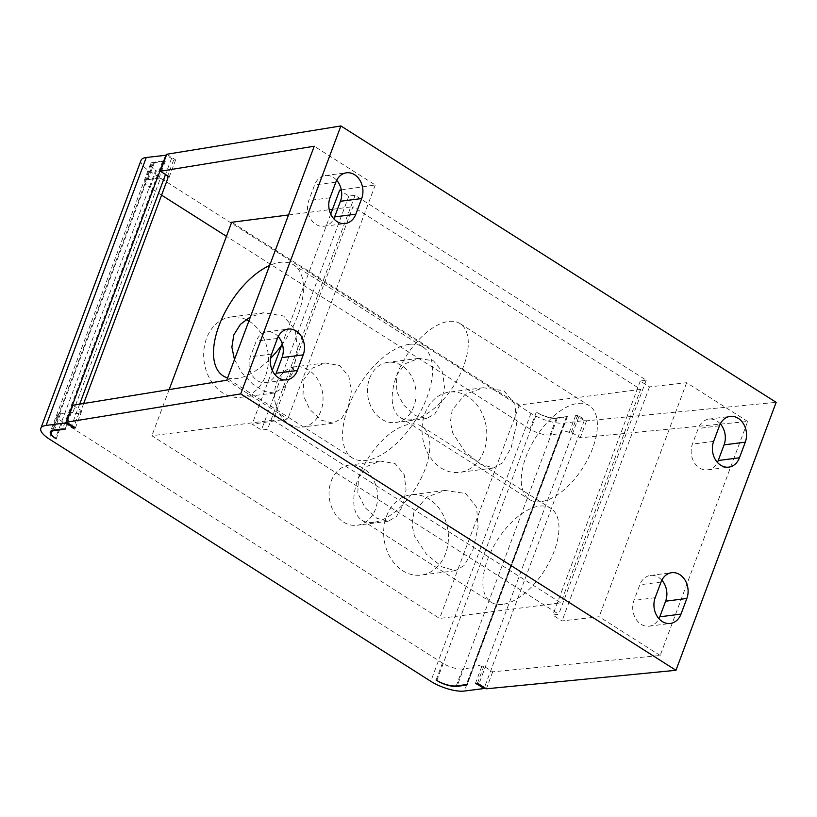 <?xml version="1.0" encoding="UTF-8"?>
<svg xmlns="http://www.w3.org/2000/svg" width="817" height="817" viewBox="0 0 817 817"><rect width="100%" height="100%" fill="white"/><g stroke="black" fill="none" stroke-linecap="round" stroke-linejoin="round"><path stroke-width="0.61" stroke-dasharray="4.08 3.06" d="M166.739 154.27L175.614 159.907L173.572 160.163A7.588 2.533 -159.5 0 0 171.519 158.457L166.392 155.21M141.035 160.336A25.286 8.446 -159.5 0 0 149.562 171.141L530.968 413.341A25.286 8.446 -159.5 0 0 564.567 423.094L584.267 420.561L578.732 417.048A7.588 2.533 -159.5 0 0 575.628 415.475L577.67 415.21L586.545 420.847L776.15 402.342M436.85 680.51L537.035 412.554A15.176 5.065 -159.5 0 0 556.448 417.947L567.366 416.537A5.055 1.685 20.5 0 1 567.335 416.67A5.055 1.685 20.5 0 1 566.283 417.242L557.184 418.416A15.176 5.065 20.5 0 1 537.024 412.554L536.289 412.085L529.947 429.058A15.176 5.065 -159.5 0 0 550.107 434.92L561.013 433.51A5.055 1.685 -159.5 0 0 560.891 432.959L473.39 666.978A5.055 1.685 -159.5 0 1 473.523 667.52L467.181 684.493M161.572 195.14L150.022 187.798L156.364 170.835L155.638 170.365A15.176 5.065 20.5 0 1 150.512 163.88A15.176 5.065 20.5 0 1 153.657 162.164L162.746 161A5.055 1.685 20.5 0 1 165.31 161.225L154.393 162.634A15.176 5.065 -159.5 0 0 151.247 164.35A15.176 5.065 -159.5 0 0 155.649 170.365L55.454 438.32M436.104 680.04L442.457 663.067A15.176 5.065 -159.5 0 0 462.616 668.929L473.523 667.52M442.457 663.067L62.531 421.817L56.179 438.79M529.947 429.058L226.442 236.327M720.512 424.125L747.688 421.47L660.187 655.479L492.702 671.829L483.827 666.192L481.785 666.458A7.588 2.533 -159.5 0 0 473.247 665.957A7.588 2.533 -159.5 0 0 473.39 666.978M660.187 655.479L599.157 616.723L562.014 620.92L552.792 615.058L558.726 614.2L267.578 429.323L261.389 430.018L252.167 424.166L287.768 418.988L226.738 380.232M72.907 405.252L81.771 410.89L79.729 411.145L73.857 426.862M165.31 161.225L158.958 178.198A5.055 1.685 -159.5 0 1 160.306 178.586L72.815 412.605A7.588 2.533 -159.5 0 0 80.24 412.687A7.588 2.533 -159.5 0 0 79.729 411.145M72.815 412.605A5.055 1.685 -159.5 0 0 71.467 412.217L60.56 413.616A15.176 5.065 -159.5 0 0 57.404 415.332A15.176 5.065 -159.5 0 0 62.531 421.817M567.366 416.537L561.013 433.51M158.958 178.198L148.051 179.607A15.176 5.065 -159.5 0 0 144.905 181.323A15.176 5.065 -159.5 0 0 150.022 187.798M160.306 178.586A7.588 2.533 -159.5 0 0 167.73 178.668M341.312 189.912L375.269 184.979L314.228 146.223M747.688 421.47L686.648 382.713L649.505 386.901L640.283 381.049L646.216 380.191L355.078 195.314L348.879 196.009L339.658 190.157M575.628 415.475L569.286 432.448L571.328 432.183L580.193 437.82L720.155 424.156M569.286 432.448A7.588 2.533 -159.5 0 0 560.738 431.948A7.588 2.533 -159.5 0 0 560.891 432.959M71.467 412.217L65.125 429.18M577.67 415.21L571.328 432.183M481.785 666.458L475.443 683.431M483.827 666.192L477.485 683.165M584.267 420.561L484.43 687.577M173.572 160.163L167.699 175.88M175.614 159.907L169.272 176.87M81.771 410.89L75.43 427.853M492.702 671.829L486.36 688.802M586.545 420.847L580.193 437.82M686.648 382.713L599.157 616.723M720.298 423.87A17.698 14.103 82.7 0 0 708.901 419.121A17.698 14.103 82.7 0 0 698.249 428.486L692.408 444.111A17.698 14.103 82.7 0 0 694.062 462.208A17.698 14.103 82.7 0 0 707.573 469.867A17.698 14.103 82.7 0 0 717.397 462.391M661.852 580.182A17.698 14.103 82.7 0 0 650.465 575.434A17.698 14.103 82.7 0 0 639.813 584.788L633.961 600.424A17.698 14.103 82.7 0 0 635.616 618.51A17.698 14.103 82.7 0 0 649.137 626.179A17.698 14.103 82.7 0 0 658.962 618.704M649.505 386.901L562.014 620.92M640.283 381.049L552.792 615.058M646.216 380.191L558.726 614.2M355.078 195.314L267.578 429.323M273.133 420.142L560.85 602.844L439.597 618.449L151.88 435.747L273.133 420.142L352.954 206.67L640.661 389.372L560.85 602.844M640.661 389.372L519.408 404.977L439.597 618.449M540.956 501.679A55.638 28.023 122.4 0 1 529.508 499.524A55.638 28.023 122.4 0 1 530.253 447.083A55.638 28.023 122.4 0 1 577.69 403.424A55.638 28.023 122.4 0 1 589.149 405.579A55.638 28.023 122.4 0 1 588.403 458.02A55.638 28.023 122.4 0 1 540.956 501.679M502.557 604.396A55.638 28.023 122.4 0 1 491.099 602.231A55.638 28.023 122.4 0 1 491.854 549.79A55.638 28.023 122.4 0 1 539.291 506.142A55.638 28.023 122.4 0 1 550.75 508.297A55.638 28.023 122.4 0 1 549.994 560.738A55.638 28.023 122.4 0 1 502.557 604.396M288.534 214.963L329.271 209.724M332.499 209.305L352.954 206.67M519.408 404.977L231.691 222.275M169.139 389.607L151.88 435.747M281.732 345.101A65.758 33.119 -57.6 0 0 293.722 264.922A65.758 33.119 -57.6 0 0 280.19 262.369A65.758 33.119 -57.6 0 0 269.641 265.484M227.606 377.914A65.758 33.119 -57.6 0 0 236.777 378.485A65.758 33.119 -57.6 0 0 270.498 358.397M248.868 321.061A40.462 32.241 -97.3 0 1 265.556 375.861A40.462 32.241 -97.3 0 1 241.219 397.256A40.462 32.241 -97.3 0 1 210.326 379.731A40.462 32.241 -97.3 0 1 206.548 338.381A40.462 32.241 -97.3 0 1 230.884 316.986A40.462 32.241 -97.3 0 1 246.009 319.518M276.626 382.887A30.352 24.183 -97.3 0 1 294.886 366.843A30.352 24.183 -97.3 0 1 318.058 379.987A30.352 24.183 -97.3 0 1 320.887 410.992A30.352 24.183 -97.3 0 1 302.637 427.036A30.352 24.183 -97.3 0 1 279.465 413.902A30.352 24.183 -97.3 0 1 276.626 382.887M424.932 413.514A40.462 32.241 -97.3 0 1 449.268 392.119A40.462 32.241 -97.3 0 1 480.161 409.634A40.462 32.241 -97.3 0 1 483.95 450.984A40.462 32.241 -97.3 0 1 459.603 472.379A40.462 32.241 -97.3 0 1 428.711 454.865A40.462 32.241 -97.3 0 1 424.932 413.514M386.523 516.221A40.462 32.241 -97.3 0 1 410.869 494.826A40.462 32.241 -97.3 0 1 441.762 512.351A40.462 32.241 -97.3 0 1 445.541 553.701A40.462 32.241 -97.3 0 1 421.204 575.097A40.462 32.241 -97.3 0 1 390.301 557.572A40.462 32.241 -97.3 0 1 386.523 516.221M369.601 378.373A30.352 24.183 -97.3 0 1 387.861 362.329A30.352 24.183 -97.3 0 1 411.033 375.473A30.352 24.183 -97.3 0 1 413.862 406.478A30.352 24.183 -97.3 0 1 395.602 422.532A30.352 24.183 -97.3 0 1 372.44 409.388A30.352 24.183 -97.3 0 1 369.601 378.373M331.191 481.09A30.352 24.183 -97.3 0 1 349.451 465.047A30.352 24.183 -97.3 0 1 372.623 478.19A30.352 24.183 -97.3 0 1 375.463 509.195A30.352 24.183 -97.3 0 1 357.203 525.239A30.352 24.183 -97.3 0 1 334.03 512.106A30.352 24.183 -97.3 0 1 331.191 481.09M234.459 359.592L242.159 373.226L252.974 384.388L264.259 391.394L274.083 393.018L284.561 386.982L292.843 372.348L297.551 350.81L295.386 330.262L283.662 315.995L263.748 312.758L250.431 316.873M409.286 344.355A65.758 33.119 -57.6 0 0 348.175 407.479A65.758 33.119 -57.6 0 0 352.331 457.918A65.758 33.119 -57.6 0 0 365.873 460.471A65.758 33.119 -57.6 0 0 421.94 408.878A65.758 33.119 -57.6 0 0 422.828 346.898A65.758 33.119 -57.6 0 0 409.286 344.355M348.175 407.479L351.3 391.649L348.91 376.433L339.596 365.516L325.197 362.942L312.37 368.14L303.904 379.374L302.995 394.825L309.755 409.429L321.316 420.163L332.948 423.135L341.659 418.457L348.175 407.479M511.228 447.471L516.467 424.677L515.016 404.548L504.018 390.781L483.378 387.728L464.996 394.427L452.209 410.001L450.392 421.868L452.771 433.092L464.781 451.474L480.61 464.209L493.713 467.988L502.69 462.739L511.228 447.471M411.86 419.693A55.638 28.023 122.4 0 1 400.401 417.538A55.638 28.023 122.4 0 1 396.878 374.86A55.638 28.023 122.4 0 1 448.594 321.449A55.638 28.023 122.4 0 1 460.053 323.603A55.638 28.023 122.4 0 1 459.297 376.045A55.638 28.023 122.4 0 1 411.86 419.693M441.149 402.975L444.479 387.197L442.651 372.052L433.602 360.93L418.784 358.346L405.559 363.585L396.878 374.86L396.194 390.393L403.455 404.885L415.25 415.547L426.535 418.549L434.787 413.964L441.149 402.975M373.461 522.41A55.638 28.023 122.4 0 1 362.002 520.255A55.638 28.023 122.4 0 1 358.479 477.577A55.638 28.023 122.4 0 1 410.195 424.166A55.638 28.023 122.4 0 1 421.643 426.321A55.638 28.023 122.4 0 1 420.898 478.762A55.638 28.023 122.4 0 1 373.461 522.41M402.74 505.682L406.069 489.914L404.241 474.769L395.193 463.647L380.385 461.064L367.15 466.303L358.479 477.577L357.795 493.1L365.056 507.602L376.851 518.264L388.126 521.266L396.378 516.671L402.74 505.682M472.829 550.188L478.068 527.394L476.617 507.265L465.619 493.488L444.979 490.445L426.597 497.144L413.81 512.708L411.982 524.585L414.372 535.799L426.372 554.192L442.201 566.916L455.304 570.705L464.291 565.456L472.829 550.188M348.879 196.009L261.389 430.018M330.722 214.064L282.243 343.722M272.275 370.367L252.167 424.166M375.269 184.979L287.768 418.988M278.24 336.584A17.698 14.103 82.7 0 0 266.842 331.835A17.698 14.103 82.7 0 0 256.201 341.189L250.349 356.825A17.698 14.103 82.7 0 0 252.004 374.911A17.698 14.103 82.7 0 0 265.525 382.581A17.698 14.103 82.7 0 0 275.349 375.105M336.686 180.271A17.698 14.103 82.7 0 0 325.289 175.522A17.698 14.103 82.7 0 0 314.637 184.887L308.795 200.522A17.698 14.103 82.7 0 0 310.45 218.609A17.698 14.103 82.7 0 0 323.961 226.278A17.698 14.103 82.7 0 0 333.785 218.793M556.448 417.947L550.107 434.92M462.616 668.929L456.264 685.902M566.283 417.242L466.323 684.605M154.393 162.634L148.051 179.607M60.56 413.616L54.433 429.997M162.746 161L62.562 428.945M153.657 162.164L53.473 430.12M578.732 417.048L478.905 684.064M564.567 423.094L464.383 691.049M530.968 413.341L430.784 681.286M149.562 171.141L49.377 439.097M171.519 158.457L165.524 174.491M79.657 404.16L71.682 425.473M271.571 354.088L250.349 356.825M277.412 338.463L256.201 341.189M335.858 182.15L314.637 184.887M330.017 197.785L308.795 200.522M719.471 425.749L698.249 428.486M713.629 441.384L692.408 444.111M655.183 597.687L633.961 600.424M661.035 582.061L639.813 584.788M557.184 418.416L457.224 685.78M567.335 416.67L467.15 684.626M151.247 164.35L144.905 181.323M57.404 415.332L51.716 430.559M150.512 163.88L50.327 431.836M560.738 431.948L473.247 665.957M83.671 403.506L80.24 412.687M263.748 312.758L230.884 316.986M352.331 457.918L223.235 375.932M422.828 346.898L293.722 264.922M325.197 362.942L294.886 366.843M332.948 423.135L302.637 427.036M274.083 393.028L241.219 397.256M483.378 387.728L449.268 392.119M400.401 417.538L529.508 499.524M418.784 358.346L387.861 362.329M426.535 418.549L395.602 422.532M460.053 323.603L589.149 405.579M362.002 520.255L491.099 602.231M380.385 461.064L349.451 465.047M388.126 521.266L357.203 525.239M421.643 426.321L550.75 508.297M444.979 490.445L410.869 494.826M455.304 570.705L421.204 575.097M493.713 467.988L459.603 472.379M265.525 382.581L286.747 379.844M266.842 331.835L288.064 329.098M325.289 175.522L346.51 172.795M323.961 226.278L345.183 223.541M708.901 419.121L730.122 416.394M707.573 469.867L728.795 467.14M649.137 626.179L670.359 623.442M650.465 575.434L671.676 572.697"/><path stroke-width="1.23" d="M166.392 155.21L146.284 157.477A25.286 8.446 -159.5 0 0 141.035 160.336L40.85 428.292A25.286 8.446 -159.5 0 0 49.377 439.097L430.784 681.286A25.286 8.446 -159.5 0 0 464.383 691.049L484.083 688.517L478.548 685.003A7.588 2.533 -159.5 0 0 475.443 683.431L477.485 683.165L486.36 688.802L675.965 670.297L240.709 393.906L66.555 422.226L75.43 427.853L73.387 428.118A7.588 2.533 -159.5 0 0 71.334 426.413L65.799 422.9L46.099 425.432A25.286 8.446 -159.5 0 0 40.85 428.292M675.965 670.297L776.15 402.342L340.893 125.951L166.739 154.27L160.398 171.243L169.272 176.87L167.23 177.136A7.588 2.533 -159.5 0 1 167.73 178.668L83.671 403.506M436.86 680.51A15.176 5.065 -159.5 0 0 456.264 685.902L467.181 684.493A5.055 1.685 20.5 0 1 467.15 684.626A5.055 1.685 20.5 0 1 466.098 685.197L457.009 686.362A15.176 5.065 20.5 0 1 436.84 680.51L436.104 680.04M56.179 438.79L55.454 438.32A15.176 5.065 20.5 0 1 50.327 431.836A15.176 5.065 20.5 0 1 53.473 430.12L62.562 428.945A5.055 1.685 20.5 0 1 65.125 429.18L54.208 430.59A15.176 5.065 -159.5 0 0 51.062 432.305A15.176 5.065 -159.5 0 0 55.464 438.32M226.442 236.327L161.572 195.14M66.555 422.226L72.907 405.252L226.738 380.232L314.228 146.223L160.398 171.243M330.722 214.064L339.658 190.157L341.312 189.912M484.43 687.577L484.083 688.517M165.984 154.944L65.799 422.9M73.857 426.862L73.387 428.118M167.699 175.88L167.23 177.136M340.893 125.951L240.709 393.906M271.571 354.088A17.698 14.103 82.7 0 0 273.225 372.184A17.698 14.103 82.7 0 0 286.747 379.844A17.698 14.103 82.7 0 0 297.388 370.489L303.24 354.854A17.698 14.103 82.7 0 0 301.585 336.767A17.698 14.103 82.7 0 0 288.064 329.098A17.698 14.103 82.7 0 0 277.412 338.463L271.571 354.088M361.676 198.551A17.698 14.103 82.7 0 0 360.021 180.465A17.698 14.103 82.7 0 0 346.51 172.795A17.698 14.103 82.7 0 0 335.858 182.15L330.017 197.785A17.698 14.103 82.7 0 0 331.671 215.872A17.698 14.103 82.7 0 0 345.183 223.541A17.698 14.103 82.7 0 0 355.834 214.187L361.676 198.551L340.454 201.278A17.698 14.103 82.7 0 0 336.686 180.271M745.288 442.15A17.698 14.103 82.7 0 0 743.633 424.064A17.698 14.103 82.7 0 0 730.122 416.394A17.698 14.103 82.7 0 0 719.471 425.749L713.629 441.384A17.698 14.103 82.7 0 0 715.284 459.471A17.698 14.103 82.7 0 0 728.795 467.14A17.698 14.103 82.7 0 0 739.446 457.786L745.288 442.15L724.066 444.877A17.698 14.103 82.7 0 0 720.298 423.87M655.183 597.687A17.698 14.103 82.7 0 0 656.837 615.783A17.698 14.103 82.7 0 0 670.359 623.442A17.698 14.103 82.7 0 0 681.01 614.088L686.852 598.452A17.698 14.103 82.7 0 0 685.197 580.366A17.698 14.103 82.7 0 0 671.676 572.697A17.698 14.103 82.7 0 0 661.035 582.061L655.183 597.687M717.397 462.391A17.698 14.103 82.7 0 0 718.225 460.512L724.066 444.877M658.962 618.704A17.698 14.103 82.7 0 0 659.789 616.815L665.63 601.189A17.698 14.103 82.7 0 0 661.852 580.182M169.139 389.607L231.691 222.275L288.534 214.963M329.271 209.724L332.499 209.305M269.641 265.484A65.758 33.119 -57.6 0 0 220.733 321.316A65.758 33.119 -57.6 0 0 223.235 375.932A65.758 33.119 -57.6 0 0 227.606 377.914M270.498 358.397A65.758 33.119 -57.6 0 0 281.732 345.101M246.009 319.518A40.462 32.241 -97.3 0 1 248.868 321.061M250.431 316.873L240.392 324.369L233.825 334.868L231.875 347.113L234.459 359.592M282.243 343.722L272.275 370.367M275.349 375.105A17.698 14.103 82.7 0 0 276.177 373.216L282.018 357.591A17.698 14.103 82.7 0 0 278.24 336.584M333.785 218.793A17.698 14.103 82.7 0 0 334.613 216.913L340.454 201.278M466.323 684.605L466.098 685.197M54.433 429.997L54.208 430.59M478.905 684.064L478.548 685.003M146.284 157.477L46.099 425.432M165.524 174.491L79.657 404.16M71.682 425.473L71.334 426.413M297.388 370.489L276.177 373.216M303.24 354.854L282.018 357.591M355.834 214.187L334.613 216.913M739.446 457.786L718.225 460.512M681.01 614.088L659.789 616.815M686.852 598.452L665.63 601.189M457.224 685.78L457.009 686.362M51.716 430.559L51.062 432.305"/></g></svg>

